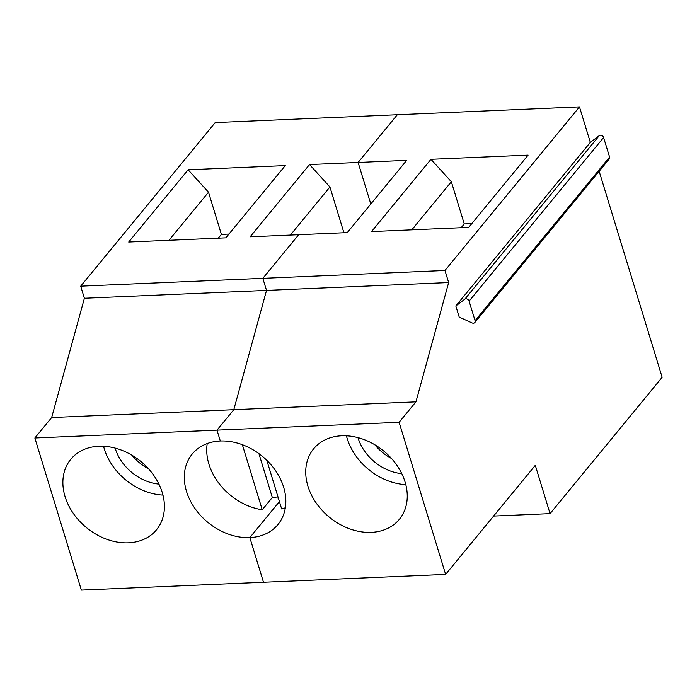 <?xml version="1.0" encoding="UTF-8"?>
<svg xmlns="http://www.w3.org/2000/svg" width="697" height="697" viewBox="0 0 697 697"><rect width="100%" height="100%" fill="white"/><g stroke="black" fill="none" stroke-linecap="round" stroke-linejoin="round"><path stroke-width="1.05" d="M347.463 232.389L343.856 232.545L329.925 186.979L290.388 235.072M131.986 455.237A43.005 33.186 -140.6 0 0 148.661 468.942M493.589 516.068L550.064 513.637L535.296 465.343L445.627 574.406L81.357 590.106L34.85 437.995L51.665 417.547L84.389 298.255L80.695 286.179L215.207 122.594L397.342 114.744L358.11 162.462L397.342 114.744L579.477 106.894L590.324 142.388L455.821 305.974L459.218 317.083L472.069 322.929A2.771 2.143 -140.6 0 0 474.796 322.545A2.771 2.143 -140.6 0 0 475.075 320.681L469.098 301.121A2.771 2.143 -140.6 0 0 467.243 299.083A2.771 2.143 -140.6 0 0 464.812 299.196L455.821 305.974M80.695 286.179L262.83 278.338L298.699 234.715L250.136 236.806L309.538 164.553L358.11 162.462L370.804 203.994L358.11 162.462L406.682 160.362L347.272 232.615L298.699 234.715L262.83 278.338L266.524 290.405L233.8 409.697L216.985 430.145L34.85 437.995M445.627 574.406L399.12 422.304L216.985 430.145L220.304 441.009A55.49 42.822 39.4 0 1 275.472 470.545A55.49 42.822 39.4 0 1 277.937 524.545A55.49 42.822 39.4 0 1 249.831 537.587L263.492 582.256L249.831 537.587A55.49 42.822 39.4 0 1 194.663 508.052A55.49 42.822 39.4 0 1 192.206 454.061A55.49 42.822 39.4 0 1 220.304 441.009L216.985 430.145L233.8 409.697L415.935 401.855L448.659 282.555L444.965 270.488L579.477 106.894M249.831 537.587L279.427 501.596L249.831 537.587M278.347 498.067A55.49 42.822 39.4 0 1 272.327 497.501L262.238 509.768A55.49 42.822 39.4 0 1 207.227 443.553M272.327 497.501L258.918 453.634M262.238 509.768L242.347 444.703M188.12 169.78L128.71 242.033L225.845 237.851L285.256 165.598L188.12 169.78L208.508 192.206L168.962 240.299M218.292 238.174L221.402 234.401L208.508 192.206M347.359 232.51L344.048 232.65M51.665 417.547L233.8 409.697L266.524 290.405L448.659 282.555M84.389 298.255L266.524 290.405L262.83 278.338L444.965 270.488M103.574 446.263A55.49 42.822 -140.6 0 0 104.306 448.912A55.49 42.822 -140.6 0 0 162.95 495.088M115.136 448.093A43.005 33.186 -140.6 0 0 115.24 448.441A43.005 33.186 -140.6 0 0 158.925 484.101M329.925 186.979L309.538 164.553M65.074 496.63A55.49 42.822 -140.6 0 0 106.807 539.295A55.49 42.822 -140.6 0 0 156.511 529.781A55.49 42.822 -140.6 0 0 140.838 461.458A55.49 42.822 -140.6 0 0 70.78 459.288A55.49 42.822 -140.6 0 0 65.074 496.63M228.956 234.07L221.402 234.401M285.334 507.782A55.49 42.822 39.4 0 1 281.666 508.932L266.794 460.281M374.838 444.773A43.005 33.186 -140.6 0 0 391.505 458.478M430.964 159.317L371.553 231.57L468.698 227.388L528.099 155.135L430.964 159.317L451.351 181.743L411.805 229.836M461.144 227.71L464.254 223.929L451.351 181.743M471.799 223.606L464.254 223.929M346.418 435.799A55.49 42.822 -140.6 0 0 347.158 438.448A55.49 42.822 -140.6 0 0 405.802 484.624M357.979 437.629A43.005 33.186 -140.6 0 0 358.084 437.977A43.005 33.186 -140.6 0 0 401.768 473.638M399.12 422.304L415.935 401.855M550.064 513.637L662.15 377.312L599.159 171.288M307.926 486.166A55.49 42.822 -140.6 0 0 349.659 528.831A55.49 42.822 -140.6 0 0 399.355 519.317A55.49 42.822 -140.6 0 0 383.69 450.994A55.49 42.822 -140.6 0 0 313.633 448.824A55.49 42.822 -140.6 0 0 307.926 486.166M474.796 322.545L609.3 158.96A2.771 2.143 -140.6 0 0 609.587 157.086L603.602 137.536A2.771 2.143 -140.6 0 0 601.746 135.497A2.771 2.143 -140.6 0 0 599.315 135.601L590.324 142.388M464.812 299.196L599.315 135.601M475.075 320.681L609.587 157.086M469.098 301.121L603.602 137.536"/></g></svg>
